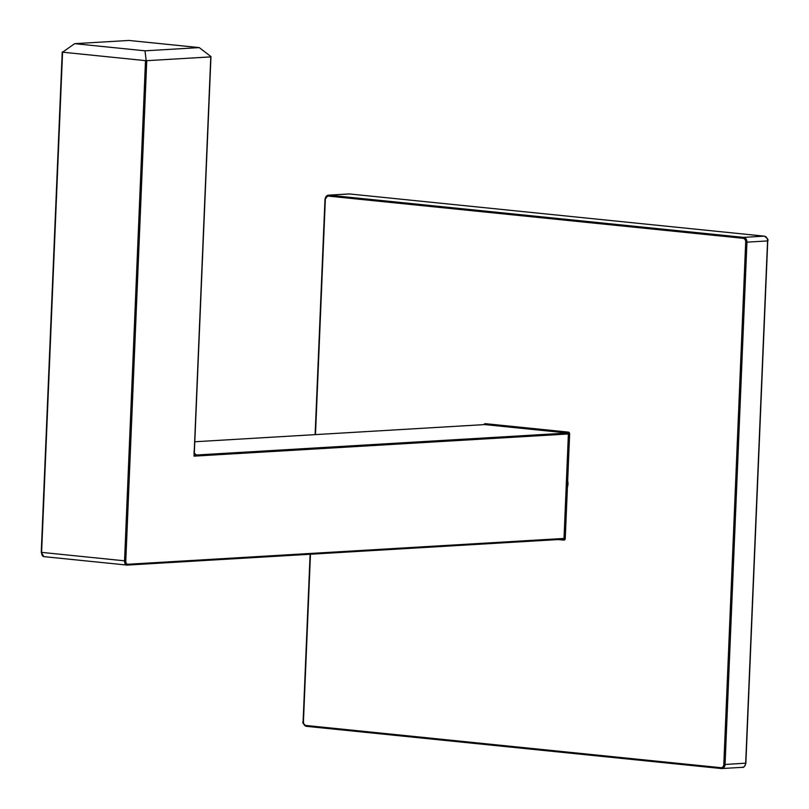 <?xml version="1.0" encoding="UTF-8"?>
<svg xmlns="http://www.w3.org/2000/svg" width="809" height="809" viewBox="0 0 809 809"><rect width="100%" height="100%" fill="white"/><g stroke="black" fill="none" stroke-linecap="round" stroke-linejoin="round"><path stroke-width="1.21" d="M196.284 454.961L194.039 456.145L194.099 450.724M196.375 455.265L194.352 453M145.509 60.635L62.566 52.191L41.603 552.375L124.546 560.819L145.509 60.635L146.176 60.412L146.753 60.675L125.789 560.849A3.56 2.154 95.8 0 0 126.325 563.317A3.56 2.154 95.8 0 0 127.812 564.267L564.015 538.45L568.393 433.978L194.039 456.145L210.775 56.883L146.753 60.675M144.983 50.815L199.236 47.6L128.934 40.45L74.681 43.666L144.983 50.815L146.176 60.412M62.566 52.191L74.681 43.666M199.236 47.6L210.967 56.579M210.967 56.66L194.372 451.897M558.341 539.563L563.782 540.109A1.78 1.406 -93.4 0 0 565.258 538.481L569.637 434.018A1.78 1.406 -93.4 0 0 568.312 432.107A0.89 0.536 -84.2 0 1 567.726 433.027L484.783 424.583L194.827 441.754L484.692 424.583A0.89 0.708 86.6 0 1 484.783 424.583A0.89 0.536 95.8 0 0 485.36 423.673A1.78 1.406 -93.4 0 0 484.015 424.624M485.36 423.673L568.312 432.107M315.48 434.605L325.339 199.348A3.56 2.811 86.6 0 1 328.292 196.091L743.036 238.291A3.56 2.811 86.6 0 1 745.696 242.113L723.812 764.434A3.56 2.811 86.6 0 1 720.849 767.69L306.105 725.491A3.56 2.811 86.6 0 1 303.446 721.668L310.464 554.236M723.812 764.434L725.056 764.475A4.439 3.519 86.6 0 1 721.8 768.55L742.419 767.326A4.439 3.519 86.6 0 0 745.676 763.251L767.559 240.93L746.95 242.154L725.056 764.475L745.676 763.17M325.339 199.348L325.178 199.247A4.439 3.519 86.6 0 1 328.424 195.171A4.439 3.519 86.6 0 1 328.879 195.181L743.613 237.371L764.232 236.147L349.488 193.958L328.879 195.181A0.89 0.536 95.8 0 0 328.292 196.091M721.254 768.53L306.611 726.351A0.89 0.536 95.8 0 1 306.105 725.491M565.258 538.481L564.015 538.45A0.89 0.708 86.6 0 1 563.276 539.259L127.256 565.066M196.627 454.992L567.726 433.027A0.89 0.708 86.6 0 1 568.393 433.978L569.637 434.018M767.397 240.829L767.559 240.93A4.439 3.519 86.6 0 0 764.232 236.147A0.89 0.536 -84.2 0 1 764.283 236.157L349.549 193.958A0.89 0.536 95.8 0 0 349.488 193.958A4.439 3.519 86.6 0 0 349.043 193.948L349.549 193.958A0.89 0.536 95.8 0 1 349.599 193.968M127.812 564.267A0.89 0.708 86.6 0 1 127.074 565.076A4.439 2.7 -84.2 0 1 126.811 565.076A4.439 2.7 -84.2 0 1 124.546 560.819L125.789 560.849M41.441 552.274L41.603 552.375A4.439 2.7 -84.2 0 0 43.858 556.632L127.165 565.087L563.367 539.259A0.89 0.536 95.8 0 1 563.782 540.109M743.036 238.291A0.89 0.536 -84.2 0 1 743.613 237.371A4.439 3.519 86.6 0 1 746.95 242.154L745.696 242.113M310.11 554.256L303.102 721.598C302.172 722.589 303.324 724.166 306.56 726.34L721.8 768.55A4.439 3.519 86.6 0 1 721.355 768.54A0.89 0.536 -84.2 0 1 720.849 767.69M348.598 194.008A4.439 3.519 86.6 0 1 349.043 193.948L328.424 195.171L324.985 199.277L315.126 434.625M306.5 726.33A4.439 3.519 86.6 0 1 303.284 721.648M44.121 556.643A4.439 2.7 -84.2 0 1 43.858 556.632L41.249 552.304L62.222 51.938M565.744 497.242L568.07 483.833L566.775 472.628M195.667 454.901L196.466 454.982L194.453 453.384M742.419 767.326C743.633 767.852 744.776 766.487 745.858 763.221L767.751 240.9C768.671 239.909 767.519 238.331 764.283 236.157M194.362 452.878L194.473 453.434"/></g></svg>
